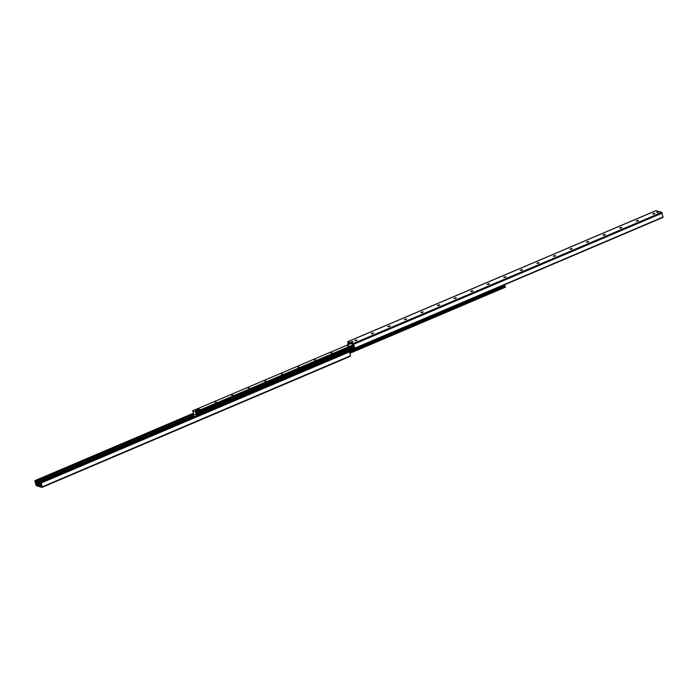 <?xml version="1.0" encoding="UTF-8"?>
<svg xmlns="http://www.w3.org/2000/svg" width="698" height="698" viewBox="0 0 698 698"><rect width="100%" height="100%" fill="white"/><g stroke="black" fill="none" stroke-linecap="round" stroke-linejoin="round"><path stroke-width="1.05" d="M42.089 486.907L41.836 487.396L36.174 485.651L34.9 480.983L35.528 480.73L35.528 481.672A1.038 0.515 -113 0 0 35.746 482.772L36.959 484.935L40.877 486.052L41.103 484.421A1.038 0.515 -113 0 0 40.885 483.321L40.44 482.257L41.304 482.955L42.089 486.907L350.44 355.806L349.654 351.853L348.764 351.181M42.072 487.3L350.44 355.806M656.879 211.878L658.022 211.538L656.879 211.878M351.74 342.613L352.874 342.273L351.74 342.613M351.443 341.75L352.708 341.497M656.993 212.82L658.258 212.558M654.296 213.954A2.216 0.742 -11.2 0 0 653.494 214.112M652.7 213.954L654.968 213.509M654.75 213.283L652.674 213.902L654.75 213.283M637.736 220.996A2.216 0.742 -11.2 0 0 636.934 221.153M636.14 220.996L638.408 220.542M638.199 220.324L636.122 220.943L638.199 220.324M621.185 228.037A2.216 0.742 -11.2 0 0 620.382 228.194M619.588 228.037L621.857 227.583M621.639 227.356L619.562 227.984L621.639 227.356M604.625 235.078A2.216 0.742 -11.2 0 0 603.822 235.235M603.028 235.069L605.297 234.624M605.087 234.397L603.011 235.017L605.087 234.397M588.074 242.11A2.216 0.742 -11.2 0 0 587.271 242.276M586.477 242.11L588.746 241.665M588.527 241.438L586.451 242.058L588.527 241.438M571.514 249.151A2.216 0.742 -11.2 0 0 570.711 249.308M569.917 249.151L572.186 248.706M571.976 248.479L569.9 249.099L571.976 248.479M554.962 256.192A2.216 0.742 -11.2 0 0 554.16 256.349M553.366 256.192L555.634 255.738M555.416 255.512L553.34 256.14L555.416 255.512M538.402 263.233A2.216 0.742 -11.2 0 0 537.6 263.39M536.806 263.233L539.074 262.78M538.865 262.553L536.788 263.181L538.865 262.553M521.851 270.274A2.216 0.742 -11.2 0 0 521.048 270.431M520.254 270.266L522.523 269.821M522.305 269.594L520.228 270.213L522.305 269.594M505.291 277.307A2.216 0.742 -11.2 0 0 504.488 277.472M503.694 277.307L505.963 276.862M505.753 276.635L503.677 277.254L505.753 276.635M488.74 284.348A2.216 0.742 -11.2 0 0 487.937 284.505M487.143 284.348L489.411 283.903M489.193 283.676L487.117 284.295L489.193 283.676M472.18 291.389A2.216 0.742 -11.2 0 0 471.377 291.546M470.583 291.389L472.851 290.935M472.642 290.708L470.565 291.336L472.642 290.708M455.628 298.43A2.216 0.742 -11.2 0 0 454.826 298.587M454.032 298.43L456.3 297.976M456.082 297.749L454.005 298.378L456.082 297.749M439.068 305.471A2.216 0.742 -11.2 0 0 438.265 305.628M437.471 305.462L439.74 305.017M439.531 304.79L437.454 305.41L439.531 304.79M422.517 312.503A2.216 0.742 -11.2 0 0 421.714 312.669M420.92 312.503L423.189 312.058M422.971 311.832L420.894 312.451L422.971 311.832M405.957 319.544A2.216 0.742 -11.2 0 0 405.154 319.701M404.36 319.544L406.629 319.091M406.419 318.873L404.343 319.492L406.419 318.873M389.405 326.585A2.216 0.742 -11.2 0 0 388.603 326.743M387.809 326.585L390.077 326.132M389.859 325.905L387.783 326.533L389.859 325.905M372.845 333.627A2.216 0.742 -11.2 0 0 372.043 333.784M371.249 333.627L373.517 333.173M373.308 332.946L371.231 333.574L373.308 332.946M356.294 340.668A2.216 0.742 -11.2 0 0 355.491 340.825M354.697 340.659L356.966 340.214M356.748 339.987L354.671 340.607L356.748 339.987M354.732 348.433L663.004 217.401L661.826 212.349L655.928 210.7M348.058 344.716L347.683 341.715L353.476 343.451L354.75 348.127L354.122 348.381L354.122 347.43A1.038 0.515 -113 0 0 353.903 346.33L352.83 344.271L348.974 343.032L348.599 344.489M193.381 414.952L193.739 416.75M193.014 414.516L193.547 417.16M197.525 415.467L197.089 415.65M197.359 415.101L348.11 351.443M197.656 415.197L347.901 351.312M354.026 347.779L352.778 344.254M349.646 343.285L349.175 344.245M349.471 343.311L349.567 343.791L349.846 343.346M353.616 347.621L196.496 414.848L196.662 415.834M350.431 343.529L349.925 343.748M353.912 347.717L353.502 345.615M193.712 417.081L194.096 416.226L193.198 414.071L196.4 415.04L193.25 414.071L193.39 412.631L192.561 410.834L195.754 411.803L195.553 412.884L196.496 414.848M504.715 285.395L505.012 284.575M349.934 353.267L505.439 287.166L504.558 285.499M197.726 410.433L195.894 410.703L195.754 409.988L196.993 409.456L197.892 409.735L195.754 409.988M199.855 409.272L198.511 409.29L199.855 409.272M216.406 402.231L215.071 402.249L216.406 402.231M232.966 395.19L231.623 395.208L232.966 395.19M249.518 388.149L248.183 388.167L249.518 388.149M266.078 381.117L264.734 381.125L266.078 381.117M282.629 374.076L281.294 374.093L282.629 374.076M299.189 367.035L297.845 367.052L299.189 367.035M315.74 359.994L314.405 360.011L315.74 359.994M332.3 352.952L330.957 352.97L332.3 352.952M348.852 345.92L347.517 345.929L348.852 345.92M197.892 409.735L198.031 410.45L197.412 410.721M196.792 410.982L196.644 410.258M501.705 288.754L503.389 288.038M37.989 484.299L39.873 483.993L37.989 484.299L38.137 485.014L37.945 484.255M38.591 484.482L38.73 485.197L38.137 485.014M39.769 484.089L39.917 484.805L39.847 484.046M39.917 484.805L39.088 485.154L38.94 484.438M40.92 485.101L40.501 484.229L41.086 483.819M41.112 484.395L40.501 484.229M192.997 413.46L35.101 480.599M193.049 413.748L35.528 480.73M193.154 414.132L35.694 481.079M193.049 414.699L35.528 481.672M193.267 415.799L35.746 482.772M193.477 416.837L36.261 483.688M193.538 417.151L36.366 483.976M40.458 482.554L36.427 484.264M40.789 483.147L39.289 483.784M36.872 484.857L37.971 484.386L36.82 484.84M40.807 483.182L39.35 483.801M40.842 483.243L39.402 483.819M37.98 484.421L36.898 484.883M37.98 484.464L36.977 484.892L37.98 484.456M348.834 351.146L40.493 482.257M349.262 351.277L40.912 482.388M504.794 285.848L41.304 482.955M353.476 343.451L661.826 212.349M353.973 344.166L662.315 213.065M347.813 341.715L656.164 210.604M348.686 343.442L349.297 343.18M354.75 348.127L663.1 217.017M349.881 343.748L349.393 343.957M354.087 348.363L196.592 415.319M354.628 348.52L347.962 351.356M197.185 415.467L196.67 415.685M505.012 284.705L348.093 351.426M197.106 415.624L196.67 415.807M504.837 285.342L349.445 351.408M504.968 285.997L349.689 352.019M505.431 286.826L349.881 352.97M350.701 343.617L192.613 410.834M353.04 344.925L195.754 411.803M353.171 345.37L195.955 412.213M353.275 345.885L195.78 412.85M353.363 346.339L195.737 413.364M353.406 346.54L195.911 413.504M353.589 347.491L196.374 414.342M353.642 347.639L196.426 414.481M353.956 348.049L196.487 414.996M350.317 356.285L41.976 487.396M192.988 413.425L34.996 480.599M348.791 351.146L40.44 482.257M347.683 341.715L656.024 210.604M354.654 348.511L663.004 217.401M504.794 285.403L349.471 351.443M505.439 287.166L349.942 353.284M350.675 343.608L192.561 410.834M353.284 345.929L195.737 412.911M353.947 348.066L196.452 415.04M40.022 484.709L39.873 483.993"/></g></svg>
